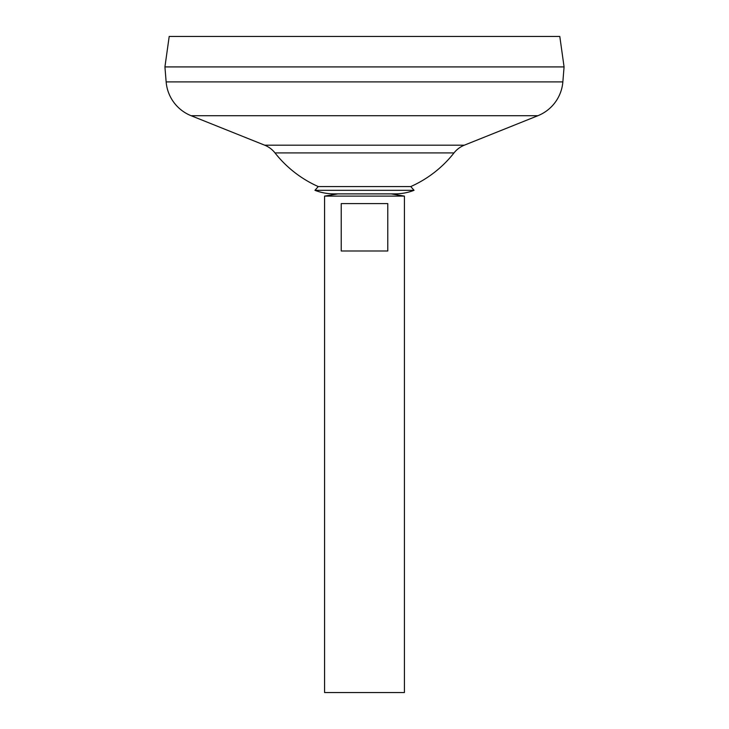 <?xml version="1.0" encoding="UTF-8"?>
<svg xmlns="http://www.w3.org/2000/svg" width="729" height="729" viewBox="0 0 729 729"><rect width="100%" height="100%" fill="white"/><g stroke="black" fill="none" stroke-linecap="round" stroke-linejoin="round"><path stroke-width="1.09" d="M314.955 190.324A53.335 53.335 0 0 0 334.137 193.887L337.901 193.887L324.587 196.11L404.413 196.11L391.099 193.887L394.863 193.887A53.335 53.335 0 0 0 414.045 190.324L314.955 190.324L318.236 186.56L410.764 186.56L414.045 190.324M387.773 203.591L387.773 250.995L341.227 250.995L341.227 203.591L387.773 203.591M324.587 196.11L324.587 692.55L404.413 692.55L404.413 196.11M169.201 36.45L559.799 36.45L564.073 66.886L164.927 66.886L169.201 36.45M562.852 81.903L564.073 66.931L164.927 66.931L166.148 81.903L562.852 81.903A39.913 39.913 0 0 1 537.911 115.701L464.337 145.18A24.95 24.95 0 0 0 454.012 152.908L274.988 152.908A113.906 113.906 0 0 0 318.236 186.56M274.988 152.908A24.95 24.95 0 0 0 264.663 145.18L191.089 115.701A39.913 39.913 0 0 1 166.148 81.903M191.089 115.701L537.911 115.701M264.663 145.18L464.337 145.18M410.764 186.56A113.906 113.906 0 0 0 454.012 152.908M334.137 193.887L394.863 193.887"/></g></svg>
